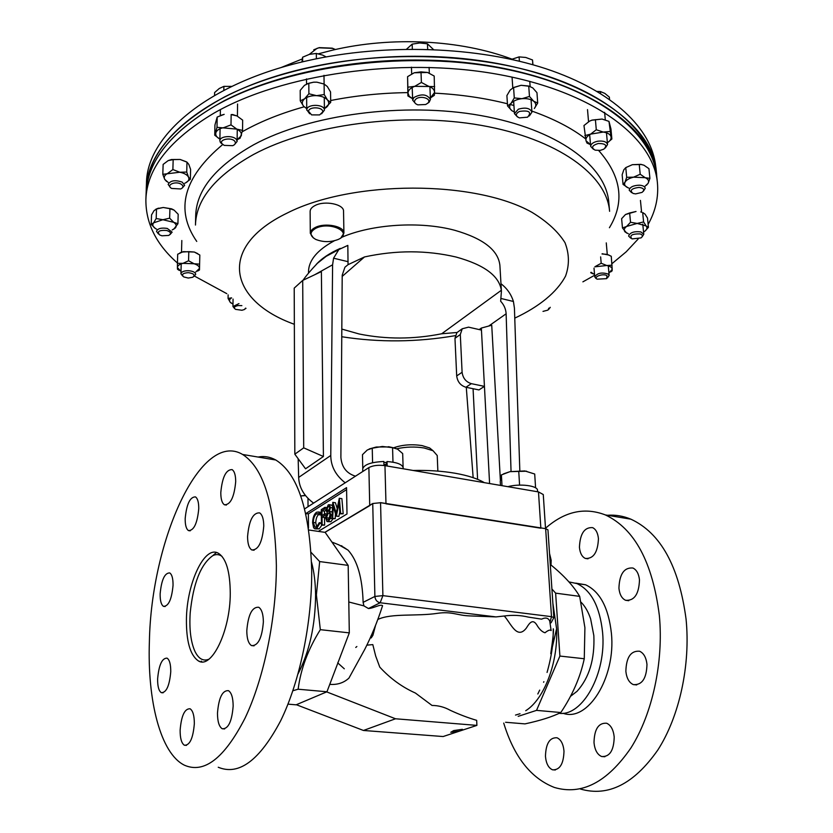 <?xml version="1.0" encoding="UTF-8"?>
<svg xmlns="http://www.w3.org/2000/svg" width="833" height="833" viewBox="0 0 833 833"><rect width="100%" height="100%" fill="white"/><g stroke="black" fill="none" stroke-linecap="round" stroke-linejoin="round"><path stroke-width="1.25" d="M608.923 273.089L612.203 269.298C612.047 267.466 610.225 266.206 606.747 265.508L594.877 266.831M591.024 272.276L594.543 274.494M602.155 253.732L609.006 255.075M590.712 272.683L592.648 273.713M607.101 254.336L611.266 256.272L612.203 269.298L612.109 270.84L610.735 271.902M607.184 254.377L602.04 253.982M612.057 265.186L606.747 265.508L601.187 263.259L600.635 256.897M601.187 263.259L594.949 266.716M643.597 221.942L637.193 223.431L646.158 225.972L643.597 221.942L642.68 212.644L644.981 214.05L647.512 218.079L648.438 227.326L646.158 225.972C647.595 227.763 647.043 229.596 644.492 231.47L643.555 232.053M629.644 212.956L625.489 214.518L636.037 211.478L629.644 212.956L630.529 222.265L637.193 223.431L626.614 226.451C624.104 228.346 623.594 230.179 625.073 231.949L628.384 233.771M642.68 212.644L643.222 212.759M630.529 222.265L626.614 226.451L622.47 227.961L621.616 218.704L625.489 214.518M622.47 227.961L626.666 233.094M648.438 227.326L644.877 231.189M625.687 167.652L632.362 164.684L640.91 164.351L643.961 165.215L648.938 168.672L649.917 178.356L648.136 183.291L645.034 186.217M646.418 185.259L648.136 183.291C649.24 180.969 648.272 179.105 645.211 177.7L633.569 177.169C629.196 178.241 626.333 179.938 624.989 182.25C623.959 184.572 624.979 186.415 628.04 187.789L628.998 188.133M649.917 178.356L645.211 177.7L640.202 174.243L633.569 177.169L626.687 177.304L624.989 182.25L623.042 184.395L622.147 174.763L623.813 169.817L625.77 167.61L632.362 164.684L641.254 164.507L643.961 165.215M623.042 184.395L628.04 187.789M640.202 174.243L639.244 164.528M626.687 177.304L625.77 167.61M607.903 142.381L611.87 139.017L610.953 128.99L608.975 121.379L611.026 136.706C611.474 138.872 610.266 140.881 607.372 142.724M611.87 139.017L611.026 136.706C610.214 134.269 607.621 132.718 603.238 132.062L590.659 134.123C587.015 136.102 585.474 138.33 586.026 140.798L590.514 144.598M589.535 121.149L592.013 120.098L602.072 119.057L591.888 120.202L589.535 121.149L583.964 125.533L586.026 140.798L586.994 143.078L589.764 144.307M608.975 121.379L602.072 119.057M609.902 131.479L603.238 132.062L596.282 129.74L595.397 119.629M596.282 129.74L590.659 134.123L584.818 135.602M528.736 86.038L529.465 96.451L533.703 101.241C536.244 103.459 536.462 105.864 534.359 108.488L537.702 103.032L536.962 92.671L532.756 87.892L528.736 86.038L521.062 85.299L529.975 86.33M537.702 103.032L533.703 101.241C530.86 99.158 526.945 98.304 521.968 98.679C517.012 99.262 513.357 100.845 511.004 103.438C508.973 106.083 509.244 108.488 511.837 110.654L514.357 112.049M512.826 87.85L521.062 85.299L513.586 87.517L510.14 90.089L506.901 95.587L507.568 105.937L511.837 110.654L514.18 111.986M529.465 96.451L521.968 98.679L514.273 97.93L513.586 87.517M514.273 97.93L511.004 103.438L507.568 105.937M427.548 72.461L420.988 71.877L421.404 82.446L428.11 86.028C432.348 87.475 434.493 89.62 434.566 92.473L434.201 76.042L427.548 72.461L414.22 72.773L407.587 76.657L407.889 95.93L412.616 98.731L409.18 96.232L407.983 93.088L407.889 95.93M434.659 86.58L414.73 86.34C410.419 87.975 408.17 90.224 407.983 93.088L407.587 76.657M430.369 97.961L434.566 92.473L434.337 95.326L430.369 97.961M420.988 71.877L414.22 72.773M421.404 82.446L414.73 86.34L407.962 87.184M306.981 83.789L313.749 82.165L308.814 83.248L308.897 93.765L316.582 95.66C321.59 96.024 325.224 97.471 327.494 99.991L324.235 94.546L323.995 75.324M324.235 94.546L316.582 95.66C311.552 95.503 307.544 96.566 304.576 98.825C301.91 101.199 301.588 103.677 303.608 106.249L306.731 108.582M330.701 102.397L324.412 108.623L326.349 107.384C329.066 105.062 329.441 102.594 327.494 99.991L330.701 102.397L330.555 91.963L327.317 86.528L324.099 84.039L316.873 82.175L324.037 84.018M313.749 82.165L316.873 82.175L313.718 82.207M308.814 83.248L304.482 85.33L300.203 90.391L300.265 100.855L303.608 106.249L306.482 108.457M308.897 93.765L304.576 98.825L300.265 100.855M220.172 115.568L224.181 114.35L217.184 117.047L217.007 127.324L236.78 129.115L231.001 124.877L231.147 114.579L236.936 115.912L233.219 114.746M231.001 124.877L223.973 127.574C219.454 128.469 216.747 130.198 215.851 132.759C215.299 135.185 216.653 137.289 219.912 139.09M237.134 139.715L241.299 135.789C241.945 133.207 240.445 130.979 236.78 129.115L242.559 130.385L242.663 120.15L236.936 115.912M231.147 114.579L232.938 114.558M237.676 139.455L240.091 138.226L242.559 130.385M217.184 117.047L214.935 125.012L214.747 135.227L219.579 138.913M217.007 127.324L214.747 135.227M185.592 182.885L190.351 179.282L190.601 169.432L188.831 164.403L186.988 162.154L180.126 159.467L171.463 159.519L168.183 160.602L163.133 164.413L162.81 174.316L179.772 172.233L172.879 169.547L173.17 159.613L180.126 159.467L186.321 161.779M172.879 169.547L167.787 173.358C164.622 174.982 163.58 176.971 164.684 179.334L168.204 182.437M184.697 183.281L185.29 183.031C188.456 181.448 189.539 179.47 188.518 177.106C187.175 174.763 184.26 173.139 179.772 172.233L186.727 172.067L186.988 162.154M190.351 179.282L188.518 177.106L186.727 172.067M168.183 160.602L173.17 159.613M162.81 174.316L164.684 179.334L166.631 181.5M188.268 278.045L183.749 276.931C181.23 274.515 182.75 273.089 188.32 272.662C193.922 273.495 195.401 275.025 192.767 277.264L188.268 278.045M182.708 276.067L180.938 273.765C181.427 271.766 183.906 270.735 188.362 270.694C192.86 271.058 195.318 272.276 195.713 274.328L193.839 276.483M245.61 308.127L244.402 309.522L241.945 310.261L235.531 309.355C233.448 307.7 234.281 306.44 238.009 305.576L241.862 305.628M234.656 308.637L232.959 306.534L238.977 303.597M245.995 308.366L245.287 308.835M548.864 308.137L547.947 310.095L543.001 311.396M550.269 307.315L548.728 309.355M607.028 275.744L606.643 278.649L597.084 279.17C593.044 276.702 603.488 273.078 607.028 275.744M595.949 278.451L594.752 276.868C597.23 273.037 601.697 272.099 608.152 274.047L609.131 275.473L607.549 277.795M640.077 233.906C642.795 234.906 643.097 236.228 641.004 237.905L631.987 238.915C629.186 235.447 631.883 233.781 640.077 233.906M630.737 238.176L628.603 236.031C630.04 232.48 634.142 231.116 640.889 231.928L643.774 234.312L642.076 236.895M639.088 187.394C643.992 188.143 644.971 189.809 642.045 192.392L635.621 193.891L633.09 193.454C629.384 190.445 631.372 188.425 639.088 187.394M631.633 192.673L629.196 190.205C629.852 187.092 633.257 185.415 639.39 185.186C642.909 185.447 644.857 186.488 645.242 188.289L643.326 191.278M598.271 143.495C605.737 143.515 607.58 145.411 603.79 149.18L600.187 150.398L595.147 150.148C590.93 147.68 591.971 145.463 598.271 143.495M593.44 149.294L590.67 146.431C590.857 143.911 593.263 142.162 597.896 141.194C603.436 140.631 606.653 141.745 607.538 144.557L605.32 147.972M609.548 99.366L609.34 97.107L604.81 93.379L600.416 91.547L600.593 93.483M597.209 91.443L600.416 91.547M519.438 111.424C529.215 110.112 531.933 112.038 527.591 117.182L519.417 117.88C515.304 115.995 515.315 113.84 519.438 111.424M517.48 116.943L514.461 113.652L518.376 109.185C525.571 107.145 530.09 108.134 531.933 112.163L529.382 115.933M532.86 64.755L532.516 59.966L532.953 64.776M519.386 61.205L519.094 56.894L525.748 57.456L532.516 59.966M511.472 59.372L519.094 56.894M415.48 99.481C419.863 94.785 432.744 98.742 427.725 103.219L425.684 104.51L417.812 104.854C414.459 103.5 413.678 101.709 415.48 99.481M415.761 103.802L412.668 100.199L413.897 97.513C421.519 93.515 427.037 94.15 430.432 99.439L429.172 102.178L427.641 103.292M427.683 49.324L427.454 43.795L433.452 49.522M412.345 49.116L412.158 44.139L419.77 42.972L427.454 43.795M406.577 49.168L412.158 44.139M308.533 111.31C308.876 106.218 323.787 106.968 322.663 112.018L319.643 114.912L311.625 114.892L308.533 111.31M309.657 113.767L306.763 109.727C307.117 103.636 324.828 104.073 324.422 110.154L321.58 113.798M316.384 58.779L316.332 53.458L322.569 55.072L326.14 56.894M302.639 61.829L302.618 57.206L309.449 54.343L316.332 53.458M301.91 62.006L302.618 57.206M222.036 143.734C218.506 139.257 232.115 136.893 234.948 141.516C235.916 143.224 235.166 144.609 232.688 145.681L224.192 145.379L222.036 143.734M222.473 144.244L220.464 142.547L219.881 140.819C219.506 135.894 233.761 134.988 236.562 139.767L237.113 141.443L234.437 144.671M223.827 90.37L223.89 86.372L231.761 86.403M214.55 95.441L214.612 92.546L219.256 88.496L223.89 86.372M171.702 188.445C165.423 185.27 175.211 180.678 181.032 184.103C183.677 185.894 183.572 187.519 180.74 188.966L171.702 188.445M170.39 187.446L168.141 184.416C170.369 180.469 175.065 179.709 182.24 182.146L184.645 185.259L182.24 188.05M484.358 482.661C477.486 478.611 467.709 475.466 455.016 473.227C442.188 471.041 428.204 470.114 413.053 470.458M341.822 329.077L359.096 333.971C386.012 339.437 413.543 339.364 441.688 333.773L501.341 290.28L501.414 291.269L499.904 265.488C498.332 250.233 483.296 238.498 454.787 230.304C420.426 220.984 371.685 224.108 341.426 237.447M334.335 240.789C317.238 250.046 308.637 260.396 308.522 271.839L308.533 273.099M340.301 248.39C329.681 253.086 321.632 258.469 316.134 264.53M348.121 261.697L333.575 258.199L338.823 249.567L347.83 245.391L348.048 264.665L364.51 256.939L342.207 276.389M501.341 290.28C499.154 275.827 484.067 264.738 456.047 257.022C426.538 250.119 396.029 250.098 364.51 256.939M473.071 388.719L477.601 479.339M500.362 480.006L491.73 325.234L481.349 328.056L479.204 329.576M481.453 330.087L484.442 386.366L478.954 389.927L465.907 387.251C460.566 385.585 457.494 381.806 456.692 375.933L462.096 372.278L460.305 334.512L462.232 328.785L468.542 327.15L481.453 330.087L481.349 328.056M489.596 483.556L484.442 386.366L471.343 383.659L465.907 387.251M456.692 375.933L454.974 338.323L456.901 332.617L458.577 331.409M462.096 372.278C462.909 378.182 465.991 381.972 471.343 383.659M313.604 503.111C304.066 496.114 299.089 487.555 298.662 477.424L298.162 458.723M294.309 314.457L294.236 294.934M355.472 476.184C346.58 473.425 341.728 467.178 340.884 457.432L342.207 275.202L344.924 267.226L348.048 264.665M333.575 258.199L332.596 264.8L314.739 274.723M298.662 477.424L330.774 455.474L332.596 264.8M330.774 455.474C330.836 466.23 335.647 475.341 345.195 482.796M302.702 280.419L321.382 271.589L323.412 456.505L305.544 468.792L294.83 454.183L303.701 447.852L302.702 280.419L294.216 288.114L294.83 454.183M511.046 471.436L506.131 313.791L488.711 326.057M473.154 477.673L466.282 387.324M519.823 470.645L514.43 308.127L513.42 301.473C511.16 294.268 507.005 288.364 500.977 283.741M501.414 291.269L500.654 301.234C504.048 304.92 505.87 309.105 506.131 313.791M457.088 332.482L441.688 333.773M501.06 298.495L513.42 301.473M323.412 456.505L303.701 447.852M657.404 182.677L656.768 176.544C652.77 130.989 592.69 84.539 496.114 67.327C399.757 50.022 281.669 67.348 214.123 106.499C169.755 133.207 147.087 162.206 146.098 193.485L145.879 199.649C146.847 168.547 169.557 139.694 213.998 113.121C281.669 74.158 399.986 56.883 496.53 74.085C593.273 91.182 653.436 137.383 657.404 182.677C658.726 197.057 655.633 210.957 648.147 224.358M638.109 239.081L626.197 251.805L611.932 263.707M594.616 275.265L582.892 281.846M226.795 293.664L194.506 276.098M177.45 263.02C156.24 244.381 145.713 223.265 145.879 199.649M338.198 239.467L338.667 239.238C353.484 232.511 330.18 221.016 315.884 228.252C309.48 231.991 309.428 235.708 315.707 239.394C323.131 242.33 330.628 242.351 338.198 239.467M313.364 237.957L310.303 233.313C310.365 231.033 312.063 229.065 315.405 227.419C325.182 222.359 344.498 226.274 343.914 233.105L340.978 237.78M310.303 233.313L310.126 211.457C310.178 209.125 311.875 207.115 315.197 205.449C324.912 200.284 344.112 204.293 343.54 211.27L343.914 233.105M146.108 193.329L146.119 193.173C147.556 159.27 173.712 128.386 224.577 100.533C275.379 74.626 349.183 58.976 422.071 60.08C554.924 61.267 654.738 119.171 656.737 176.232L656.748 176.388M421.925 56.332C554.632 57.55 654.363 115.62 656.383 172.858C652.655 135.831 614.119 97.992 546.396 75.741C478.715 53.624 385.554 50.209 307.637 67.796C207.438 89.943 146.296 142.693 146.244 189.778C147.68 155.771 173.816 124.804 224.639 96.878C275.379 70.899 349.11 55.217 421.925 56.332M313.76 49.782L319.237 47.627L332.242 48.168L335.262 49.449M335.199 49.449L332.565 48.366L319.008 47.814L316.998 48.366L309.303 54.384M656.737 176.232L655.717 166.402C651.968 129.167 613.473 91.109 545.865 68.722C478.309 46.471 385.346 43.014 307.585 60.684C207.584 82.915 146.556 135.946 146.473 183.302L146.119 193.173M161.946 235.801L159.676 234.958C156.76 231.512 159.072 230.012 166.621 230.449C170.911 231.907 171.608 233.563 168.745 235.416L161.946 235.801M158.457 233.979L156.5 231.366C157.614 228.502 161.206 227.524 167.256 228.429L172.129 232.157L170.015 234.562M156.51 209.01L154.053 210.624L151.533 214.914L151.2 224.379L153.636 222.828L162.872 219.725L156.188 218.517L156.51 209.01L163.258 207.49L171.577 208.833L173.858 209.968M156.188 218.517L153.636 222.828C152.158 224.775 152.731 226.649 155.344 228.471L156.573 229.169M172.192 229.96L175.326 227.982C176.856 226.066 176.336 224.181 173.753 222.338L162.872 219.725L169.64 218.194L169.932 208.687L163.258 207.49L157.822 208.521M155.854 209.198L158.52 208.146M173.712 229.252L177.918 223.733L178.189 214.268L174.107 210.135L169.932 208.687M177.918 223.733L173.753 222.338L169.64 218.194M151.2 224.379L155.344 228.471M179.241 270.413L177.471 269.194L177.419 267.57C177.554 265.665 179.407 264.259 182.968 263.353L177.439 263.332L177.689 254.232L183.27 251.639L194.349 252.045L197.775 253.638M177.439 263.332L177.419 267.57L181 271.423M195.765 271.985L199.524 268.361C199.431 266.445 197.608 264.904 194.079 263.759L182.968 263.353L188.57 260.76L188.799 251.649L181.854 252.055M179.918 252.909L181.927 252.014M197.546 271.121L199.483 269.975L199.816 255.033L194.349 252.045L188.799 251.649M199.618 264.123L194.079 263.759L188.57 260.76M231.23 303.15L230.22 302.254C228.992 300.661 229.45 299.203 231.595 297.87L228.075 298.443L228.127 294.872M228.075 298.443L230.22 302.254L232.99 304.097M537.597 491.772L537.504 490.345C537.826 485.649 519.761 483.369 507.838 486.67M383.919 464.502L385.356 464.543M392.978 462.18L392.562 447.665L397.601 449.174L402.683 453.579L403.11 467.323M372.58 462.731L372.247 448.206L382.368 446.467L392.562 447.665M386.554 462.377L383.867 462.45M362.772 468.396L362.48 454.662L367.301 449.987L372.247 448.206M369.186 448.977L376.287 447.019L388.917 446.925M395.696 448.279L388.501 446.696M432.65 450.424L429.62 447.946L422.029 445.582C411.814 444.041 402.443 444.749 393.936 447.696M437.856 471.103L437.231 455.526L433.056 450.747L424.174 447.987C415.073 446.509 405.963 446.759 396.831 448.758M304.618 508.89L368.873 467.573C372.976 465.449 378.338 464.804 384.961 465.647L385.981 503.798L540.846 528.205L538.482 491.918L543.272 494.542L545.532 528.643M372.736 503.517L380.556 502.716L372.736 503.517L324.901 532.329L369.727 505.652L368.873 467.573M384.961 465.647L538.482 491.918M318.341 531.381L346.997 513.971L346.559 487.638L305.909 513.524L305.919 514.367M335.449 513.638L335.199 518.667L331.971 518.72L332.784 502.393L335.407 502.716L337.198 508.515M332.877 502.33L336.24 513.243L339.26 498.311L341.894 498.644L343.186 513.794L339.926 513.846L339.01 502.924L336.365 516.023L338.906 516.408L336.209 516.116L333.252 506.495L332.669 518.293L335.199 518.667M339.781 512.066L338.906 516.408M332.357 511.004L332.305 512.076M332.877 518.855L330.909 521.697L327.588 521.635M331.253 505.027L332.606 506.006M326.057 510.192L324.474 511.181L324.506 514.023M325.828 516.752L324.547 517.543L324.631 525.123L321.444 525.165L321.288 509.629L324.943 507.328L326.484 507.557M320.018 512.212L321.319 512.534M318.914 514.263C316.967 515.835 315.915 518.678 315.759 522.801L316.727 526.852M321.83 525.217L319.164 528.861L315.603 528.913M346.59 489.637L308.377 513.888L308.481 528.08M308.377 513.888L305.909 513.524M319.778 513.44L319.206 514.732L318.216 513.638L316.478 513.857C314.51 515.388 313.437 518.251 313.27 522.426L314.947 527.122L316.644 526.904L319.278 522.676L319.882 523.239L316.665 528.497L314.645 528.778L313.583 527.664L312.604 522.739C312.802 517.616 314.103 514.117 316.509 512.243L318.539 511.983L319.778 513.44L321.33 513.669M316.665 528.497L319.164 528.861M319.882 523.239L321.423 523.468M319.278 522.676L321.423 522.999M313.27 522.426L315.759 522.801M316.478 513.857L318.872 514.211M319.206 514.732L321.34 515.054M324.943 507.328L324.964 508.921L321.975 510.796L322.027 515.575L325.016 513.711L325.037 515.304L322.038 517.168L322.121 524.748L324.631 525.123M322.121 524.748L321.444 525.165M322.038 517.168L324.547 517.543M325.037 515.304L326.078 515.46M325.016 513.711L326.63 513.951M321.975 510.796L324.474 511.181M324.964 508.921L326.13 509.098M328.212 506.474L326.734 509.848L327.484 511.545L328.296 511.462L329.753 507.922L329.097 506.318L328.212 506.474L329.451 506.662M330.441 507.547L329.399 511.493L330.93 514.742L330.389 518.355L328.379 521.323L327.005 521.541L325.755 518.074L327.202 512.857L326.057 510.244L328.233 504.85L329.368 504.736L330.441 507.547L332.513 507.859M328.337 513.055L326.432 517.699L327.265 519.865L328.369 519.709L330.243 515.19L329.295 512.941L328.337 513.055L329.681 513.253M329.399 511.493L331.919 511.879M328.379 521.323L330.909 521.697M330.389 518.355L331.982 518.595M330.93 514.742L332.159 514.929M329.753 508.036L329.243 510.244M326.734 509.848L329.243 510.223M330.118 514.138L329.066 519.084M326.432 517.699L328.952 518.074M332.669 518.293L331.971 518.72M339.364 498.238L340.635 513.409L343.186 513.794M340.635 513.409L339.926 513.846M535.588 487.836L534.703 474.019L524.811 470.937L509.973 471.655L526.654 471.207M519.584 485.108L518.74 471.186M502.007 485.681L501.404 474.925L509.973 471.655L503.549 473.862M500.477 485.41L500.248 481.38L501.404 474.925M308.033 506.693L307.981 498.54M305.222 495.354L300.765 495.979L305.399 495.593M311.532 562.171C314.093 571.709 315.447 582.663 315.582 595.054C315.332 625.375 309.491 651.645 298.058 673.866M311.073 552.373L319.664 561.567L316.394 594.897L320.33 629.675C308.106 649.209 300.713 669.055 298.141 689.214L292.883 690.744M550.301 564.847L550.905 564.941C563.962 575.541 573.552 586.015 579.674 596.366L584.912 627.676L584.266 658.747C580.32 677.187 572.5 695.118 560.817 712.527C552.362 716.765 540.419 720.555 524.977 723.887L505.589 722.273M287.979 704.145L296.09 704.822L326.952 691.775L349.308 632.872L348.173 565.378L325.162 532.37L308.762 529.996M348.173 565.378L319.664 561.567M349.308 632.872L320.33 629.675M326.952 691.775L298.141 689.214M337.823 662.776L338.031 662.225L337.823 662.776M518.188 716.349L536.535 710.372L559.901 656.06L555.632 593.148L579.674 596.366M559.901 656.06L584.266 658.747M555.632 593.148L551.915 588.983M536.535 710.372L560.817 712.527M344.3 668.805L338.469 663.547M515.512 715.078L520.021 713.725M525.727 710.716C544.209 699.303 558.204 662.527 556.6 628.748L552.269 647.366M551.134 630.591L551.123 630.519C550.04 629.571 548.01 630.321 545.011 632.768C542.085 631.935 539.295 629.238 536.629 624.667C532.797 618.857 529.673 622.553 526.404 628.009C516.97 640.317 510.681 622.907 504.257 616.004L495.989 616.909L469.218 615.879C457.14 615.41 451.778 611.214 437.44 613.327C416.854 616.493 391.562 613.026 378.047 619.367M375.464 625.698L372.924 635.287L371.185 637.953L370.966 636.006M329.753 684.372C337.396 684.945 343.8 682.852 348.944 678.104L364.719 649.448C371.518 636.141 377.474 621.553 382.566 605.685C380.577 603.852 373.965 608.194 368.457 608.538L363.917 605.883L363.126 602.353C362.365 577.675 357.326 560.255 347.996 550.092L338.594 544.699M476.903 725.387L395.508 718.775L363.448 730.468L443.125 736.539L459.691 731.062L450.778 732.28L453.704 730.583L462.43 729.302L459.795 731.03L476.903 725.387L476.663 720.347C468.031 717.807 459.254 714.464 450.32 710.33C444.458 707.082 438.356 705.457 432.025 705.457L415.428 693.056C402.037 687.069 390.156 678.426 379.775 667.108L375.683 656.05L372.809 644.607L366.749 645.169M356.857 646.523L355.753 647.46M556.6 628.748L552.862 603.186M551.123 630.519L549.759 621.189C548.385 617.888 545.657 617.211 541.585 619.148L528.341 617.097C520.615 615.233 512.576 614.879 504.257 616.004M380.546 502.632L545.646 528.663L547.958 529.882M395.508 718.775L326.671 691.89M363.448 730.468L296.35 704.718M403.234 468.771L403.203 467.907C402.422 464.397 397.029 462.284 387.033 461.544L385.387 465.72M383.951 465.491L383.846 461.492C370.997 462.086 363.948 464.585 362.709 468.979L362.761 471.499M387.158 466.022L387.033 461.544M555.361 769.994L552.518 769.807C548.478 768.005 546.125 763.517 545.459 756.333C545.844 743.557 549.686 737.372 556.996 737.778C560.963 739.537 563.295 743.984 563.993 751.106C563.629 763.944 559.807 770.181 552.518 769.807L552.571 769.817M549.541 553.487L551.154 560.182L551.019 565.024M579.435 547.291C580.049 533.651 584.443 527.102 592.607 527.633C595.897 529.247 597.844 532.912 598.438 538.639C597.834 552.352 593.46 558.953 585.339 558.433C581.965 556.798 579.997 553.081 579.435 547.291M618.929 588.244C619.45 574.062 624.115 567.315 632.903 568.012C636.579 569.772 638.776 573.739 639.484 579.903C638.963 594.168 634.33 600.957 625.573 600.281C621.814 598.49 619.596 594.481 618.929 588.244M625.864 671.356C626.27 657.237 630.852 650.531 639.619 651.239C643.722 653.134 646.169 657.487 646.97 664.307C646.595 678.51 642.035 685.267 633.299 684.591C629.113 682.664 626.635 678.249 625.864 671.356M594.002 742.64C594.335 729.135 598.552 722.669 606.653 723.242C610.881 725.126 613.39 729.687 614.202 736.945C613.879 750.523 609.683 757.041 601.613 756.51C597.303 754.583 594.762 749.96 594.002 742.64M570.501 696.336L577.071 691.286C589.243 677.708 594.835 659.163 593.846 635.631L590.628 618.888C588.296 611.828 585.099 606.268 581.059 602.207M562.973 713.246C587.65 722.534 615.962 677.604 611.422 633.434C608.569 607.715 599.947 591.492 585.557 584.776L575.738 583.142M559.141 713.34C582.704 716.432 606.601 673.241 602.582 632.362C599.781 606.57 591.232 590.305 576.925 583.579L568.97 581.913M580.372 789.007C608.111 797.066 633.934 784.082 657.82 750.023C679.499 716.359 690.63 664.984 686.069 619.148C679.03 566.305 660.642 532.985 630.914 519.188C623.209 515.981 615.389 514.679 607.434 515.273M503.715 723.096C514.034 756.812 530.902 778.261 554.33 787.435C581.653 795.546 607.184 782.385 630.925 747.951C652.468 713.902 663.693 661.943 659.372 615.67C652.655 562.317 634.652 528.736 605.372 514.929C584.61 506.953 564.659 511.4 545.511 528.257M198.754 508.703C197.348 523.311 193.922 530.6 188.487 530.59C186.228 529.038 185.124 525.05 185.176 518.636C186.571 504.142 189.997 496.895 195.453 496.885C197.681 498.394 198.775 502.341 198.754 508.703M173.045 585.349C171.723 599.364 168.537 606.372 163.487 606.351C161.165 604.758 160.051 600.572 160.144 593.783C161.467 579.862 164.653 572.917 169.713 572.917C171.994 574.458 173.108 578.602 173.045 585.349M170.755 671.794C169.495 685.809 166.35 692.764 161.321 692.66C158.77 690.921 157.541 686.33 157.624 678.864C158.884 664.963 162.029 658.049 167.069 658.143C169.578 659.83 170.807 664.38 170.755 671.794M194.339 723.69C193.11 738.288 189.799 745.473 184.385 745.233C181.511 743.296 180.084 738.277 180.126 730.156C181.344 715.672 184.666 708.55 190.08 708.779C192.912 710.653 194.328 715.63 194.339 723.69M233.157 706.051C231.918 721.565 228.273 729.135 222.213 728.75C219.089 726.688 217.517 721.493 217.475 713.173C218.725 697.783 222.38 690.276 228.45 690.651C231.512 692.66 233.073 697.794 233.157 706.051M263.374 621.855C262.051 638.109 258.084 646.012 251.483 645.575C248.432 643.545 246.87 638.619 246.797 630.789C248.119 614.681 252.097 606.83 258.719 607.257C261.697 609.225 263.259 614.088 263.374 621.855M263.769 526.008C262.343 542.262 258.334 550.238 251.733 549.926C249.005 548.083 247.62 543.647 247.568 536.608C248.984 520.5 253.013 512.587 259.625 512.878C262.301 514.669 263.686 519.042 263.769 526.008M235.697 481.661C234.24 497.186 230.481 504.881 224.41 504.767C222.005 503.122 220.797 499.05 220.797 492.563C222.244 477.163 226.014 469.51 232.105 469.614C234.469 471.218 235.666 475.237 235.697 481.661M230.262 593.263C230.377 631.07 211.28 670.024 198.129 660.736C190.153 655.019 186.259 641.254 186.425 619.44C186.738 583.246 204.564 545.053 218.267 553.206C226.087 558.12 230.085 571.469 230.262 593.263M149.388 641.566C151.231 539.597 201.169 429.641 242.632 454.474C263.78 468.104 275.025 505.183 276.379 565.722C276.348 618.357 263.946 678.479 245.058 718.108C224.452 758.176 204.252 773.878 184.437 765.204C160.467 753.48 147.264 700.699 149.388 641.566M258.043 457.046C264.176 455.89 270.09 456.869 275.796 460.003C297.808 473.665 309.782 510.442 311.698 570.324C312.125 622.376 299.828 681.748 280.617 720.857C259.657 760.404 238.873 775.867 218.246 767.245M199.576 661.381L198.598 660.975M208.864 659.236C203.221 661.485 198.577 658.841 194.922 651.333C190.736 641.858 189.164 629.019 190.205 612.828C193.246 583.215 200.795 564.149 212.842 555.632C216.122 554.039 219.194 554.299 222.057 556.413M201.263 661.131L201.867 661.819M460.305 334.512L454.974 338.323M195.682 215.934C196.317 189.986 215.674 166.246 253.732 144.734C309.522 114.433 403.89 101.741 480.62 115.516C557.506 129.24 605.997 165.746 608.788 202.232L609.6 211.311C606.84 175.138 558.256 138.944 481.172 125.356C404.244 111.716 309.595 124.346 253.659 154.417C215.497 175.773 196.109 199.316 195.474 225.045L195.682 215.934M196.744 241.424C174.774 209.718 183.437 177.408 222.765 144.505M242.288 131.729L245.287 130.063C262.218 120.806 281.846 113.049 304.149 106.811M294.351 324.287C229.616 301.192 215.851 247.422 287.406 212.946C352.536 179.938 474.956 179.959 532.058 212.384C547.219 221.63 558.204 231.741 565.013 242.705C569.324 253.878 569.512 264.977 565.586 276.015C557.027 292.216 539.19 306.69 514.763 318.133M455.224 335.668C417 342.217 379.182 342.571 341.769 336.74M330.67 100.522C355.576 95.597 381.275 92.963 407.774 92.619M434.534 93.15C460.472 94.514 484.775 98.055 507.422 103.771M510.265 104.51L513.919 105.489M531.86 111.07C553.57 118.734 571.448 127.959 585.505 138.767M598.708 150.554C621.449 176.357 625.021 202.086 609.412 227.732M363.917 605.883L348.788 601.988M545.646 528.663L380.556 502.716L382.899 595.637L551.498 616.659L545.657 528.747L547.947 529.83M495.989 616.909L380.16 602.769C377.047 602.04 375.287 599.937 374.892 596.438L372.736 503.611L325.016 532.349M363.126 602.353L374.892 596.438L382.899 595.637L380.16 602.769L368.457 608.538M549.957 622.324L551.498 616.659L553.83 617.649L547.958 529.934M550.103 623.23L551.144 622.72L553.83 617.649M640.733 211.905L641.504 212.269M180.938 273.765L181.209 263.874M181.511 252.18L181.823 240.518M232.959 306.534L233.053 299.068M609.131 275.473L608.288 265.862M607.278 254.409L606.268 242.892M594.752 276.868L594.012 268.122M643.774 234.312L642.764 224.077M641.608 212.3L640.442 200.399M607.538 144.557L606.476 132.791M605.299 119.817L604.623 112.34M590.67 146.431L589.66 134.686M588.546 121.712L587.515 109.623M531.933 112.163L531.058 99.762M530.121 86.372L529.767 81.332M514.461 113.652L513.649 101.251M512.774 87.882L512.066 77.105M430.432 99.439L429.901 86.705M429.328 73.148L429.089 67.379M412.668 100.199L412.2 87.475M411.689 73.898L411.44 67.171M324.422 110.154L324.266 97.544M306.742 110.112L306.648 97.503M306.544 83.977L306.513 78.906M219.881 140.819L220.079 128.719M220.308 115.506L220.401 109.612M237.113 141.443L237.259 129.354M237.415 116.151L237.561 104M338.823 249.567L326.192 256.314L317.446 263.259C310.896 270.121 306.096 275.796 303.035 280.263M462.232 328.785L456.901 332.617M280.534 67.765L302.296 58.945M318.456 53.801L332.763 50.105C391.593 36.308 460.128 39.64 511.962 59.122M341.79 546.302L341.78 545.698M321.038 512.368L318.539 511.983M315.801 527.247L314.947 527.122M331.878 505.131L329.368 504.736M332.096 511.951L329.576 511.577M429.62 447.946L433.056 450.747M543.866 681.696L543.605 682.269M539.69 690.109L537.826 693.993M331.94 542.085C345.216 547.135 345.07 548.52 347.996 550.092M550.759 653.697C553.05 638.161 553.893 629.852 553.268 628.769C553.039 635.527 553.976 647.959 547.062 672.439M630.914 519.188L605.372 514.929M585.557 584.776L576.925 583.579M604.893 756.749L601.613 756.51M636.735 684.934L633.299 684.591M628.728 600.708L625.573 600.281M588.025 558.828L585.339 558.433M188.487 530.59L190.216 530.829M163.487 606.351L165.163 606.539M161.321 692.66L163.122 692.806M184.385 745.233L186.488 745.368M222.213 728.75L224.66 728.937M251.483 645.575L254.075 645.846M251.733 549.926L254.086 550.238M224.41 504.767L226.399 505.058M242.632 454.474L275.796 460.003M212.842 555.632L216.393 552.498"/></g></svg>
